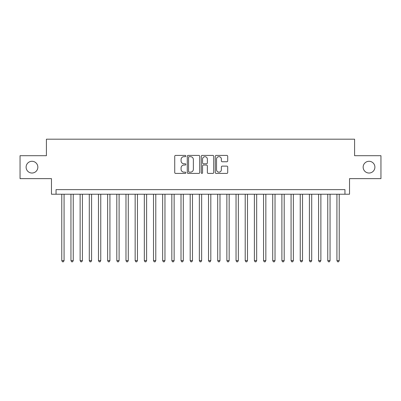 <?xml version="1.0" encoding="UTF-8"?>
<svg xmlns="http://www.w3.org/2000/svg" width="401" height="401" viewBox="0 0 401 401"><rect width="100%" height="100%" fill="white"/><g stroke="black" fill="none" stroke-linecap="round" stroke-linejoin="round"><path stroke-width="0.6" d="M185.828 156.039A0.632 0.632 0 0 0 185.197 155.408L175.633 155.408A0.902 0.902 0 0 0 174.731 156.31L174.731 172.51A0.902 0.902 0 0 0 175.633 173.412L185.197 173.412A0.632 0.632 0 0 0 185.828 172.781A0.632 0.632 0 0 0 185.197 172.154L183.959 172.154A2.882 2.882 0 0 1 181.077 169.272L181.077 167.919A2.882 2.882 0 0 1 183.959 165.042L185.197 165.042A0.632 0.632 0 0 0 185.828 164.41A0.632 0.632 0 0 0 185.197 163.778L183.959 163.778A2.882 2.882 0 0 1 181.077 160.901L181.077 159.548A2.882 2.882 0 0 1 183.959 156.666L185.197 156.666A0.632 0.632 0 0 0 185.828 156.039M363.156 167.162A5.87 5.87 0 0 0 369.025 173.031A5.87 5.87 0 0 0 374.895 167.162A5.87 5.87 0 0 0 369.025 161.292A5.87 5.87 0 0 0 363.156 167.162M26.105 167.162A5.87 5.87 0 0 0 31.975 173.031A5.87 5.87 0 0 0 37.844 167.162A5.87 5.87 0 0 0 31.975 161.292A5.87 5.87 0 0 0 26.105 167.162M226.811 161.753A0.902 0.902 0 0 0 227.708 160.856L227.708 156.31A0.902 0.902 0 0 0 226.811 155.408L216.189 155.408A0.902 0.902 0 0 0 215.287 156.31L215.287 172.51A0.902 0.902 0 0 0 216.189 173.412L226.811 173.412A0.902 0.902 0 0 0 227.708 172.51L227.708 167.022A0.902 0.902 0 0 0 226.811 166.119L222.264 166.119A0.902 0.902 0 0 0 221.362 167.022L221.362 169.743A2.406 2.406 0 0 1 218.956 172.154A2.406 2.406 0 0 1 216.545 169.743L216.545 159.077A2.406 2.406 0 0 1 218.956 156.666A2.406 2.406 0 0 1 221.362 159.077L221.362 160.856A0.902 0.902 0 0 0 222.264 161.753L226.811 161.753M344.95 194.219L349.537 194.219L349.537 178.625L380.95 178.625L380.95 155.698L354.584 155.698L354.584 139.187L46.416 139.187L46.416 155.698L20.05 155.698L20.05 178.625L51.463 178.625L51.463 194.219L344.95 194.219L344.95 189.633L56.05 189.633L56.05 194.219M199.713 156.31A0.902 0.902 0 0 0 198.811 155.408L188.189 155.408A0.902 0.902 0 0 0 187.287 156.31L187.287 172.51A0.902 0.902 0 0 0 188.189 173.412L198.811 173.412A0.902 0.902 0 0 0 199.713 172.51L199.713 156.31M202.189 155.408L212.811 155.408A0.902 0.902 0 0 1 213.713 156.31L213.713 172.51A0.902 0.902 0 0 1 212.811 173.412L208.264 173.412A0.902 0.902 0 0 1 207.362 172.51L207.362 165.939A0.902 0.902 0 0 0 206.465 165.042L203.447 165.042A0.902 0.902 0 0 0 202.55 165.939L202.55 172.781A0.632 0.632 0 0 1 201.919 173.412A0.632 0.632 0 0 1 201.287 172.781L201.287 156.31A0.902 0.902 0 0 1 202.189 155.408M189.182 156.666A0.632 0.632 0 0 0 188.55 157.297L188.55 171.523A0.632 0.632 0 0 0 189.182 172.154L190.485 172.154A2.882 2.882 0 0 0 193.367 169.272L193.367 159.548A2.882 2.882 0 0 0 190.485 156.666L189.182 156.666M207.362 159.122A2.406 2.406 0 0 0 204.956 156.711A2.406 2.406 0 0 0 202.55 159.122L202.55 162.881A0.902 0.902 0 0 0 203.447 163.778L206.465 163.778A0.902 0.902 0 0 0 207.362 162.881L207.362 159.122M61.779 194.219L61.779 260.62L64.075 260.62L64.075 194.219M64.075 260.62L63.383 261.813L62.471 261.813L61.779 260.62M70.952 194.219L70.952 260.62L73.243 260.62L73.243 194.219M73.243 260.62L72.556 261.813L71.639 261.813L70.952 260.62M80.125 194.219L80.125 260.62L82.416 260.62L82.416 194.219M82.416 260.62L81.729 261.813L80.812 261.813L80.125 260.62M89.293 194.219L89.293 260.62L91.588 260.62L91.588 194.219M91.588 260.62L90.902 261.813L89.984 261.813L89.293 260.62M98.466 194.219L98.466 260.62L100.761 260.62L100.761 194.219M100.761 260.62L100.07 261.813L99.152 261.813L98.466 260.62M107.638 194.219L107.638 260.62L109.929 260.62L109.929 194.219M109.929 260.62L109.242 261.813L108.325 261.813L107.638 260.62M116.811 194.219L116.811 260.62L119.102 260.62L119.102 194.219M119.102 260.62L118.415 261.813L117.498 261.813L116.811 260.62M125.979 194.219L125.979 260.62L128.275 260.62L128.275 194.219M128.275 260.62L127.588 261.813L126.671 261.813L125.979 260.62M135.152 194.219L135.152 260.62L137.448 260.62L137.448 194.219M137.448 260.62L136.756 261.813L135.839 261.813L135.152 260.62M144.325 194.219L144.325 260.62L146.616 260.62L146.616 194.219M146.616 260.62L145.929 261.813L145.012 261.813L144.325 260.62M153.498 194.219L153.498 260.62L155.788 260.62L155.788 194.219M155.788 260.62L155.102 261.813L154.185 261.813L153.498 260.62M162.666 194.219L162.666 260.62L164.961 260.62L164.961 194.219M164.961 260.62L164.275 261.813L163.357 261.813L162.666 260.62M171.839 194.219L171.839 260.62L174.134 260.62L174.134 194.219M174.134 260.62L173.443 261.813L172.525 261.813L171.839 260.62M181.011 194.219L181.011 260.62L183.302 260.62L183.302 194.219M183.302 260.62L182.615 261.813L181.698 261.813L181.011 260.62M190.184 194.219L190.184 260.62L192.475 260.62L192.475 194.219M192.475 260.62L191.788 261.813L190.871 261.813L190.184 260.62M199.352 194.219L199.352 260.62L201.648 260.62L201.648 194.219M201.648 260.62L200.956 261.813L200.044 261.813L199.352 260.62M208.525 194.219L208.525 260.62L210.816 260.62L210.816 194.219M210.816 260.62L210.129 261.813L209.212 261.813L208.525 260.62M217.698 194.219L217.698 260.62L219.989 260.62L219.989 194.219M219.989 260.62L219.302 261.813L218.385 261.813L217.698 260.62M226.866 194.219L226.866 260.62L229.161 260.62L229.161 194.219M229.161 260.62L228.475 261.813L227.557 261.813L226.866 260.62M236.039 194.219L236.039 260.62L238.334 260.62L238.334 194.219M238.334 260.62L237.643 261.813L236.725 261.813L236.039 260.62M245.211 194.219L245.211 260.62L247.502 260.62L247.502 194.219M247.502 260.62L246.815 261.813L245.898 261.813L245.211 260.62M254.384 194.219L254.384 260.62L256.675 260.62L256.675 194.219M256.675 260.62L255.988 261.813L255.071 261.813L254.384 260.62M263.552 194.219L263.552 260.62L265.848 260.62L265.848 194.219M265.848 260.62L265.161 261.813L264.244 261.813L263.552 260.62M272.725 194.219L272.725 260.62L275.021 260.62L275.021 194.219M275.021 260.62L274.329 261.813L273.412 261.813L272.725 260.62M281.898 194.219L281.898 260.62L284.189 260.62L284.189 194.219M284.189 260.62L283.502 261.813L282.585 261.813L281.898 260.62M291.071 194.219L291.071 260.62L293.362 260.62L293.362 194.219M293.362 260.62L292.675 261.813L291.758 261.813L291.071 260.62M300.239 194.219L300.239 260.62L302.534 260.62L302.534 194.219M302.534 260.62L301.848 261.813L300.93 261.813L300.239 260.62M309.412 194.219L309.412 260.62L311.707 260.62L311.707 194.219M311.707 260.62L311.016 261.813L310.098 261.813L309.412 260.62M318.584 194.219L318.584 260.62L320.875 260.62L320.875 194.219M320.875 260.62L320.188 261.813L319.271 261.813L318.584 260.62M327.757 194.219L327.757 260.62L330.048 260.62L330.048 194.219M330.048 260.62L329.361 261.813L328.444 261.813L327.757 260.62M336.925 194.219L336.925 260.62L339.221 260.62L339.221 194.219M339.221 260.62L338.529 261.813L337.617 261.813L336.925 260.62"/></g></svg>
